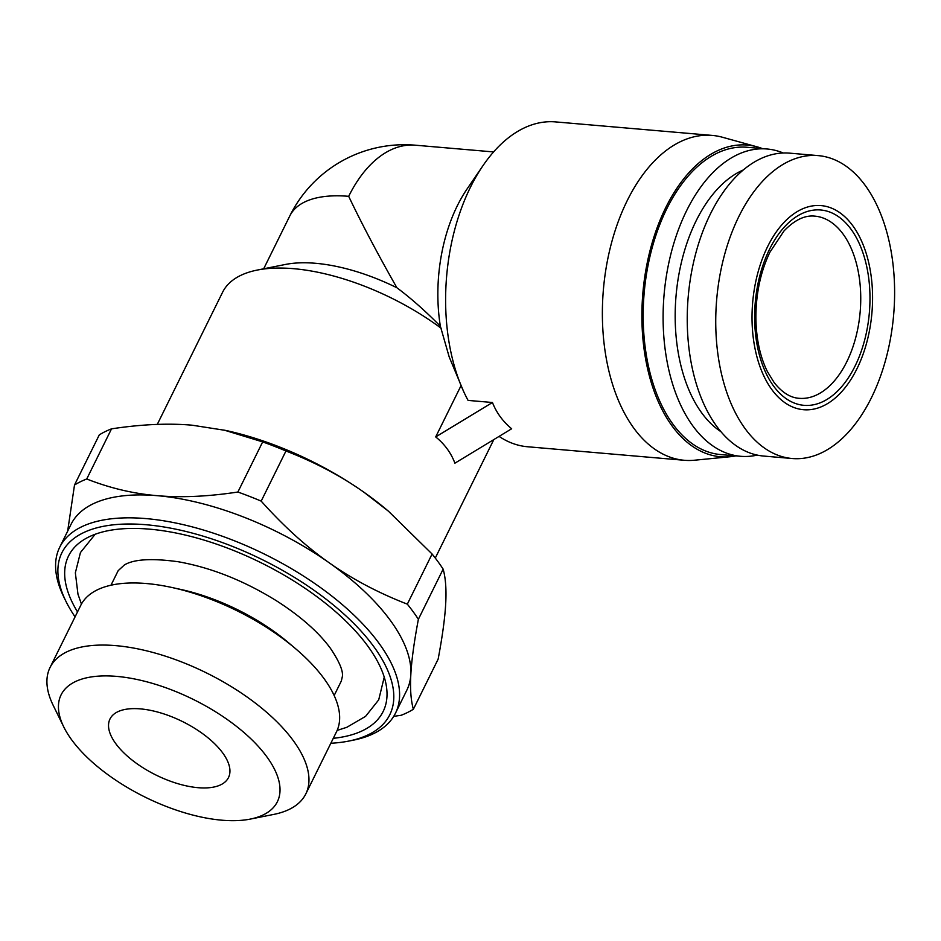 <?xml version="1.0" encoding="UTF-8"?>
<svg xmlns="http://www.w3.org/2000/svg" width="941" height="941" viewBox="0 0 941 941"><rect width="100%" height="100%" fill="white"/><g stroke="black" fill="none" stroke-linecap="round" stroke-linejoin="round"><path stroke-width="1.41" d="M198.045 787.688A66.093 29.841 26.3 0 1 132.587 760.457A66.093 29.841 26.3 0 1 109.979 719.006A66.093 29.841 26.3 0 1 160.923 712.984A66.093 29.841 26.3 0 1 222.676 752.894A66.093 29.841 26.3 0 1 228.487 777.572A66.093 29.841 26.3 0 1 198.045 787.688M71.704 739.873A120.624 54.472 26.3 0 1 63.753 726.911A120.624 54.472 26.3 0 1 117.978 676.508A120.624 54.472 26.3 0 1 257.387 745.401A120.624 54.472 26.3 0 1 250.282 819.093A120.624 54.472 26.3 0 1 71.704 739.873M63.753 726.911L53.202 705.385A142.644 64.423 26.3 0 1 50.061 667.463A142.644 64.423 26.3 0 1 206.479 672.921A142.644 64.423 26.3 0 1 305.825 793.875A142.644 64.423 26.3 0 1 273.796 814.4L250.282 819.093M50.061 667.463L80.75 605.369A142.644 64.423 26.3 0 1 172.121 587.537A142.644 64.423 26.3 0 1 295.18 648.361A142.644 64.423 26.3 0 1 336.513 731.78L305.825 793.875M172.121 587.537L180.919 589.466A124.471 56.213 26.3 0 1 288.299 642.538L295.18 648.361M77.515 611.909A175.473 79.244 26.3 0 1 85.655 538.628A175.473 79.244 26.3 0 1 260.951 562.706A175.473 79.244 26.3 0 1 386.551 687.342A175.473 79.244 26.3 0 1 333.279 738.32M75.068 616.861A182.86 82.573 26.3 0 1 65.941 601.334A182.86 82.573 26.3 0 1 148.149 524.925A182.86 82.573 26.3 0 1 359.486 629.376A182.86 82.573 26.3 0 1 348.711 741.085A182.86 82.573 26.3 0 1 330.832 743.261M65.941 601.334L63.835 597.029A187.259 84.561 26.3 0 1 59.706 547.25A187.259 84.561 26.3 0 1 265.056 554.414A187.259 84.561 26.3 0 1 395.467 713.196A187.259 84.561 26.3 0 1 353.404 740.155L348.711 741.085M59.706 547.25L71.034 524.349A187.259 84.561 26.3 0 1 157.288 495.684A187.259 84.561 26.3 0 1 329.221 562.812A187.259 84.561 26.3 0 1 410.841 674.438A187.259 84.561 26.3 0 1 406.783 690.282L395.467 713.196M407.324 604.146C378.211 592.842 352.181 579.068 329.221 562.812C306.213 546.662 283.535 526.101 261.186 501.118L285.958 450.986C315.07 462.29 341.101 476.064 364.061 492.319L388.386 511.151L432.095 554.014L407.324 604.146A209.29 94.512 26.3 0 1 418.38 619.272L443.152 569.129C445.658 578.139 446.493 589.748 445.681 603.946C444.917 618.049 442.411 636.434 438.141 659.123L413.37 709.255C410.864 700.245 410.029 688.647 410.841 674.438C411.605 660.347 414.111 641.95 418.38 619.272M432.095 554.014A209.29 94.512 26.3 0 1 443.152 569.129M223.746 429.99L262.668 441.894L237.885 492.025C207.902 496.577 181.025 497.789 157.288 495.684C133.493 493.696 109.979 488.132 86.737 478.993L111.52 428.849C141.515 424.309 168.38 423.097 192.129 425.203L225.816 430.449A187.259 84.561 26.3 0 1 364.061 492.319A187.259 84.561 26.3 0 1 387.363 510.293L388.386 511.151M262.668 441.894A209.29 94.512 26.3 0 1 285.958 450.986M393.714 716.336L401.125 715.289A209.29 94.512 26.3 0 0 413.37 709.255M67.646 531.195L74.504 485.027L99.287 434.883A209.29 94.512 26.3 0 1 111.52 428.849M237.885 492.025A209.29 94.512 26.3 0 1 261.186 501.118M74.504 485.027A209.29 94.512 26.3 0 1 86.737 478.993M852.793 225.746A102.44 59.859 94.9 0 0 753.376 295.768A102.44 59.859 94.9 0 0 830.715 401.536A102.44 59.859 94.9 0 0 852.793 225.746M762.398 148.596A156.418 91.395 94.9 0 0 757.117 146.843L722.476 137.257A163.028 95.253 94.9 0 0 712.302 135.422L555.555 121.907A163.028 95.253 94.9 0 0 482.945 165.71A163.028 95.253 94.9 0 0 463.49 391.162A163.028 95.253 94.9 0 0 468.077 400.407L492.449 402.501C496.46 412.711 502.859 421.462 511.657 428.767L454.903 463.184C451.033 452.903 444.623 444.14 435.695 436.918L461.008 385.704M463.49 391.162L449.198 356.957L440.364 326.221A127.776 74.657 94.9 0 1 467.112 188.906L482.945 165.71M157.276 424.415L222.582 292.275A154.218 69.646 26.3 0 1 257.222 270.079A154.218 69.646 26.3 0 1 441.2 328.291M492.449 402.501L435.695 436.918M499.071 436.401A163.028 95.253 94.9 0 0 527.536 446.752L684.283 460.278A163.028 95.253 94.9 0 0 694.623 460.208L730.392 456.703A156.418 91.395 94.9 0 0 735.897 455.879M257.222 270.079L285.429 264.456A127.776 57.707 26.3 0 1 396.902 287.758C378.011 254.564 361.944 224.087 348.688 196.328A127.776 74.657 -85.1 0 1 415.357 145.196A127.776 127.776 0 0 0 289.828 215.889A127.776 57.707 26.3 0 1 348.688 196.328M396.902 287.758C410.97 298.238 425.45 311.059 440.364 326.221M865.261 185.483A152.007 88.819 94.9 0 0 818.235 155.618A152.007 88.819 94.9 0 0 716.689 299.438A152.007 88.819 94.9 0 0 792.11 458.514A152.007 88.819 94.9 0 0 886.046 358.415A152.007 88.819 94.9 0 0 865.261 185.483M818.235 155.618L789.734 153.16A152.007 88.819 94.9 0 0 688.189 296.98A152.007 88.819 94.9 0 0 763.61 456.056L792.11 458.514M743.402 169.921A137.692 80.456 94.9 0 0 676.038 295.933A137.692 80.456 94.9 0 0 720.83 431.613M783.288 153.007A154.218 90.101 94.9 0 0 767.08 148.996A154.218 90.101 94.9 0 0 664.064 294.898A154.218 90.101 94.9 0 0 740.579 456.291A154.218 90.101 94.9 0 0 757.234 455.103M767.08 148.996L747.178 147.278A154.218 90.101 94.9 0 0 644.15 293.18A154.218 90.101 94.9 0 0 720.665 454.574L740.579 456.291M757.117 146.843A156.418 91.395 94.9 0 0 642.868 293.074A156.418 91.395 94.9 0 0 730.392 456.703M712.302 135.422A163.028 95.253 94.9 0 0 603.393 289.663A163.028 95.253 94.9 0 0 684.283 460.278M843.101 234.097A91.43 53.425 -85.1 0 1 855.592 338.101A91.43 53.425 -85.1 0 1 799.097 398.314C790.322 397.714 782.03 392.503 774.22 382.658L767.409 371.613C760.046 356.733 756.199 338.784 755.882 317.799C755.929 293.533 760.587 271.678 769.879 252.259L784.029 230.921C794.58 219.982 804.849 215.054 814.812 216.136A91.43 53.425 -85.1 0 1 843.101 234.097M851.052 229.263A98.04 57.283 94.9 0 0 755.917 296.286A98.04 57.283 94.9 0 0 829.927 397.502A98.04 57.283 94.9 0 0 851.052 229.263M334.161 695.517L341.348 680.966L342.383 676.438C343.23 670.815 339.242 661.441 330.432 648.314C318.681 632.293 300.955 616.614 277.254 601.287C244.542 580.879 211.572 567.705 178.343 561.765C151.877 558.119 133.893 559.189 124.388 564.953L118.178 570.669L110.979 585.208M435.283 558.048L493.825 439.576M493.59 151.936L415.357 145.196M263.68 268.785L289.828 215.889M95.17 534.265L80.444 552.543L75.351 572.834L77.974 594.23L81.444 604.04M337.149 730.416L346.841 727.287L365.59 716.348L378.705 699.857L384.234 677.132"/></g></svg>
